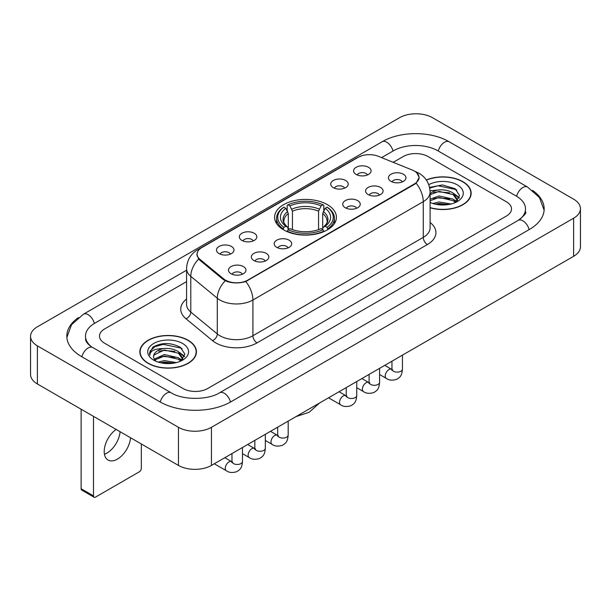 <?xml version="1.0" encoding="UTF-8"?>
<svg xmlns="http://www.w3.org/2000/svg" width="611" height="611" viewBox="0 0 611 611"><rect width="100%" height="100%" fill="white"/><g stroke="black" fill="none" stroke-linecap="round" stroke-linejoin="round"><path stroke-width="0.92" d="M327.359 204.639A30.917 17.849 0 0 0 293.67 200.767A30.917 17.849 0 0 0 274.583 217.264A30.917 17.849 0 0 0 283.641 229.881A30.917 17.849 0 0 0 317.33 233.753A30.917 17.849 0 0 0 336.417 217.264A30.917 17.849 0 0 0 327.359 204.639M333.3 187.638A8.753 5.048 180 0 1 331.567 186.202A8.753 5.048 180 0 1 334.461 179.924A8.753 5.048 180 0 1 345.673 180.489A8.753 5.048 180 0 1 347.415 186.202A8.753 5.048 180 0 1 333.3 187.638M344.612 188.157A5.247 3.032 0 0 0 343.199 186.683A5.247 3.032 0 0 0 338.028 185.912A5.247 3.032 0 0 0 334.37 188.157M241.895 240.406A8.753 5.048 180 0 1 240.161 238.977A8.753 5.048 180 0 1 243.056 232.699A8.753 5.048 180 0 1 254.268 233.265A8.753 5.048 180 0 1 256.009 238.977A8.753 5.048 180 0 1 241.895 240.406M253.206 240.933A5.247 3.032 0 0 0 251.793 239.459A5.247 3.032 0 0 0 246.623 238.687A5.247 3.032 0 0 0 242.964 240.933M219.044 253.603A8.753 5.048 180 0 1 217.31 252.175A8.753 5.048 180 0 1 220.204 245.897A8.753 5.048 180 0 1 231.416 246.454A8.753 5.048 180 0 1 233.158 252.175A8.753 5.048 180 0 1 219.044 253.603M230.355 254.123A5.247 3.032 0 0 0 228.942 252.649A5.247 3.032 0 0 0 223.771 251.877A5.247 3.032 0 0 0 220.105 254.123M356.152 174.441A8.753 5.048 180 0 1 354.418 173.012A8.753 5.048 180 0 1 357.313 166.734A8.753 5.048 180 0 1 368.525 167.299A8.753 5.048 180 0 1 370.266 173.012A8.753 5.048 180 0 1 356.152 174.441M367.463 174.967A5.247 3.032 0 0 0 366.05 173.486A5.247 3.032 0 0 0 360.88 172.722A5.247 3.032 0 0 0 357.221 174.967M368.158 194.565A8.753 5.048 180 0 1 366.417 193.137A8.753 5.048 180 0 1 369.319 186.859A8.753 5.048 180 0 1 380.531 187.424A8.753 5.048 180 0 1 382.265 193.137A8.753 5.048 180 0 1 368.158 194.565M379.462 195.092A5.247 3.032 0 0 0 378.056 193.611A5.247 3.032 0 0 0 372.886 192.847A5.247 3.032 0 0 0 369.22 195.092M345.307 207.755A8.753 5.048 180 0 1 343.565 206.327A8.753 5.048 180 0 1 346.468 200.049A8.753 5.048 180 0 1 357.679 200.614A8.753 5.048 180 0 1 359.413 206.327A8.753 5.048 180 0 1 345.307 207.755M356.61 208.282A5.247 3.032 0 0 0 355.205 206.808A5.247 3.032 0 0 0 350.034 206.037A5.247 3.032 0 0 0 346.368 208.282M276.752 247.34A8.753 5.048 180 0 1 275.011 245.912A8.753 5.048 180 0 1 277.913 239.627A8.753 5.048 180 0 1 289.125 240.192A8.753 5.048 180 0 1 290.859 245.912A8.753 5.048 180 0 1 276.752 247.34M288.056 247.86A5.247 3.032 0 0 0 286.651 246.386A5.247 3.032 0 0 0 281.48 245.614A5.247 3.032 0 0 0 277.814 247.86M253.901 260.53A8.753 5.048 180 0 1 252.16 259.102A8.753 5.048 180 0 1 255.062 252.824A8.753 5.048 180 0 1 266.274 253.389A8.753 5.048 180 0 1 268.008 259.102A8.753 5.048 180 0 1 253.901 260.53M265.205 261.057A5.247 3.032 0 0 0 263.799 259.576A5.247 3.032 0 0 0 258.629 258.812A5.247 3.032 0 0 0 254.963 261.057M231.05 273.728A8.753 5.048 180 0 1 229.308 272.292A8.753 5.048 180 0 1 232.211 266.014A8.753 5.048 180 0 1 243.422 266.579A8.753 5.048 180 0 1 245.156 272.292A8.753 5.048 180 0 1 231.05 273.728M242.353 274.247A5.247 3.032 0 0 0 240.948 272.773A5.247 3.032 0 0 0 235.777 272.002A5.247 3.032 0 0 0 232.111 274.247M391.009 181.375A8.753 5.048 180 0 1 389.276 179.94A8.753 5.048 180 0 1 392.17 173.661A8.753 5.048 180 0 1 403.382 174.227A8.753 5.048 180 0 1 405.116 179.94A8.753 5.048 180 0 1 391.009 181.375M402.321 181.895A5.247 3.032 0 0 0 400.908 180.421A5.247 3.032 0 0 0 395.737 179.649A5.247 3.032 0 0 0 392.071 181.895M412.295 170.041A15.749 9.096 180 0 1 414.395 171.057A15.749 9.096 180 0 1 419.009 177.488A15.749 9.096 180 0 1 414.395 183.919L247.753 280.128A15.749 9.096 180 0 1 223.71 278.914L199.927 259.308A15.749 9.096 180 0 1 197.086 254.092A15.749 9.096 180 0 1 201.699 247.661L358.153 157.333A15.749 9.096 180 0 1 378.331 156.309L412.295 170.041M430.098 207.786A28.289 16.337 0 0 0 471.15 193.206A28.289 16.337 0 0 0 462.863 181.658A28.289 16.337 0 0 0 426.31 179.962M188.15 340.266A28.289 16.337 0 0 0 157.317 336.722A28.289 16.337 0 0 0 139.85 351.814A28.289 16.337 0 0 0 148.137 363.362A28.289 16.337 0 0 0 178.97 366.906A28.289 16.337 0 0 0 196.436 351.814A28.289 16.337 0 0 0 188.15 340.266M140.14 353.288A28.289 16.337 0 0 0 140.041 353.716M416.755 172.798L419.215 177.396L416.129 183.163L414.602 184.27L245.775 281.518C239.527 283.397 233.287 283.397 227.048 281.518L223.504 279.723L199.721 260.118L198.667 259.041L196.879 254.504L197.681 251.602M182.995 388.489A17.498 10.104 0 0 0 207.74 388.489L506.382 216.073A17.498 10.104 0 0 0 511.506 208.924A17.498 10.104 0 0 0 506.382 201.783L428.005 156.531A17.498 10.104 0 0 0 403.26 156.531L393.217 162.327L403.26 156.531A17.498 10.104 0 0 1 428.005 156.531L506.382 201.783A17.498 10.104 0 0 1 511.506 208.924A17.498 10.104 0 0 1 506.382 216.073L207.74 388.489A17.498 10.104 0 0 1 182.995 388.489L104.618 343.237L182.995 388.489M186.576 281.633L104.618 328.955A17.498 10.104 0 0 0 99.494 336.096A17.498 10.104 0 0 0 104.618 343.237A17.498 10.104 0 0 1 99.494 336.096A17.498 10.104 0 0 1 104.618 328.955L186.576 281.633M196.238 353.716A28.289 16.337 0 0 0 196.146 353.288M470.959 195.115A28.289 16.337 0 0 0 470.86 194.68M430.098 207.595A27.999 16.169 0 0 0 470.86 193.206A27.999 16.169 0 0 0 462.657 181.78A27.999 16.169 0 0 0 426.417 180.123M432.901 203.501L439.08 201.989L451.071 203.998M435.322 204.166L439.08 203.501L448.558 204.525M430.098 199.209L439.08 195.94L453.171 199.125L456.173 201.989M430.098 200.721L439.08 197.452L453.171 200.637L455.386 202.516M430.06 190.831L438.27 189.975A14.58 8.417 0 0 0 430.098 193.893M438.27 189.975C443.869 189.395 448.833 190.426 453.171 193.076L457.44 199.797L457.341 200.904M430.098 194.672L439.08 191.403L453.171 194.588L457.395 200.553M430.098 202.111L430.724 202.692M430.098 202.409A20.415 11.785 0 0 0 457.295 201.546A20.415 11.785 0 0 0 457.295 184.873A20.415 11.785 0 0 0 428.762 184.682M455.63 202.401L459.556 195.497L455.08 188.707L442.456 184.942L429.564 187.394M429.701 188.043L438.049 185.767L456.005 189.547L456.883 190.151M433.535 192.648L438.049 191.816L449.589 192.786M455.852 195.497L459.09 198.216M433.535 198.697L438.049 197.865L449.589 198.835M455.852 201.546L456.325 201.859M435.712 204.25L438.049 203.914L448.337 204.563M454.126 193.771L459.281 197.674M454.126 199.82L456.807 201.439M148.343 363.247A27.999 16.169 0 0 0 178.855 366.753A27.999 16.169 0 0 0 196.146 351.814A27.999 16.169 0 0 0 187.944 340.38A27.999 16.169 0 0 0 157.424 336.875A27.999 16.169 0 0 0 140.14 351.814A27.999 16.169 0 0 0 148.343 363.247M158.188 362.102L164.367 360.597L176.358 362.606M160.601 362.766L164.367 362.109L173.845 363.133M154.255 359.146L164.367 354.548L178.458 357.733L181.452 360.597M154.759 359.971L164.367 356.06L178.458 359.245L180.673 361.124M180.917 361.009L184.843 354.105L180.367 347.315C170.767 342.359 161.617 342.305 152.91 347.147L149.55 353.303L149.871 355.281C150.054 350.844 154.621 348.614 163.557 348.583A14.58 8.417 0 0 0 153.56 356.58A14.58 8.417 0 0 0 154.27 359.169L156.011 361.292M163.557 348.583C169.148 347.995 174.12 349.034 178.458 351.684L182.727 358.405L182.62 359.512M153.56 356.74L154.056 354.953L164.367 350.011L178.458 353.196L182.681 359.153M182.582 343.481A20.415 11.785 0 0 0 153.705 343.481A20.415 11.785 0 0 0 153.705 360.146A20.415 11.785 0 0 0 182.582 360.146A20.415 11.785 0 0 0 182.582 343.481M149.55 353.441L150.184 350.951L154.995 346.643L163.328 344.367L181.291 348.155L182.162 348.759M158.822 351.256L163.328 350.416L174.876 351.394M181.131 354.105L184.377 356.816M158.822 357.305L163.328 356.465L174.876 357.443M181.131 360.154L181.612 360.467M160.991 362.858L163.328 362.514L173.623 363.171M179.413 352.379L184.56 356.282M179.413 358.428L182.086 360.047M283.084 229.553L283.909 227.345A27.77 16.031 0 0 1 283.909 207.175L285.818 208.282A25.082 14.481 0 0 0 285.818 226.238L287.705 227.315L288.316 229.56M288.316 228.644L288.316 213.567L285.818 208.282M287.208 210.673L287.208 205.273L288.033 204.8A27.77 16.031 0 0 1 322.967 204.8L321.058 205.899A25.082 14.481 0 0 0 289.942 205.899L292.44 211.185L292.44 229.621M318.56 229.621L318.56 211.185L321.058 205.899M287.208 231.157A28.931 16.703 0 0 0 323.792 231.157L322.967 229.721A27.77 16.031 0 0 1 288.033 229.721L287.208 231.653M323.792 231.653L323.792 231.157M283.909 207.175L283.084 207.648A28.931 16.703 0 0 0 276.569 218.211A28.931 16.703 0 0 0 283.084 228.774M322.967 204.8L323.792 205.273L323.792 210.673M288.033 229.721L289.942 228.621A25.082 14.481 0 0 0 321.058 228.621L322.967 229.721M285.818 226.238L283.909 227.345M289.942 205.899L288.033 204.8M287.705 211.528A22.439 12.953 0 0 0 287.705 227.315L287.812 227.384C284.627 224.298 283.328 222.205 283.916 221.106A21.584 12.464 0 0 1 288.316 213.567M327.916 228.774A28.931 16.703 0 0 0 334.431 218.211A28.931 16.703 0 0 0 327.916 207.648L327.091 207.175A27.77 16.031 0 0 1 327.091 227.345L327.916 229.553M327.091 227.345L325.182 226.238A25.082 14.481 0 0 0 325.182 208.282L327.091 207.175M325.182 208.282L322.684 213.567L322.684 228.644L323.295 227.315L325.182 226.238M322.684 213.567A21.584 12.464 0 0 1 327.084 221.106C327.672 222.213 326.373 224.306 323.188 227.384L323.295 227.315A22.439 12.953 0 0 0 323.295 211.528M322.684 229.56L322.684 228.644M120.077 431.71A18.666 10.777 -60 0 1 106.94 453.079A18.666 10.777 -60 0 1 104.443 454.248M116.151 429.441A18.666 10.777 120 0 0 104.985 445.9A18.666 10.777 120 0 0 108.071 460.052A18.666 10.777 120 0 0 117.404 459.128A18.666 10.777 120 0 0 130.548 437.751M93.483 495.895A2.918 1.68 120 0 0 94.086 497.232L81.714 490.083A2.918 1.68 -60 0 1 81.11 488.747L93.483 495.895L93.483 416.351M81.11 409.21L81.11 488.747M94.086 497.232A2.918 1.68 120 0 0 95.545 497.087L139.27 471.845A2.918 1.68 120 0 0 141.332 468.27L141.332 443.976M519.686 219.456A31.497 18.185 0 0 0 525.506 208.924A31.497 18.185 0 0 0 516.28 196.062L437.911 150.818A31.497 18.185 0 0 0 393.362 150.818L381.577 157.623M186.576 270.207L94.72 323.234A31.497 18.185 0 0 0 85.494 336.096A31.497 18.185 0 0 0 91.314 346.628M178.458 427.303A23.333 13.473 0 0 0 211.452 427.303L573.614 218.211A23.333 13.473 0 0 0 580.45 208.687A23.333 13.473 0 0 0 573.614 199.163L432.542 117.717A23.333 13.473 0 0 0 399.548 117.717L37.386 326.809A23.333 13.473 0 0 0 30.55 336.333A23.333 13.473 0 0 0 37.386 345.857L178.458 427.303L178.458 465.414A23.333 13.473 0 0 0 211.452 465.414L573.614 256.315A23.333 13.473 0 0 0 580.45 246.791L580.45 208.687M30.55 336.333L30.55 374.436A23.333 13.473 0 0 0 37.386 383.968L178.458 465.414M78.429 317.575A50.171 28.961 0 0 0 66.828 336.096A50.171 28.961 0 0 0 81.523 356.58L159.891 401.824A50.171 28.961 0 0 0 230.843 401.824L529.477 229.408A50.171 28.961 0 0 0 544.172 208.924A50.171 28.961 0 0 0 532.571 190.403M199.927 259.308L199.927 260.286M223.71 278.914L223.71 279.891M247.753 280.128L247.753 280.602M414.395 183.919L414.395 184.385M430.098 222.519A29.168 16.841 180 0 1 427.387 244.53L257.032 342.886A5.835 3.368 60 0 1 252.908 335.737L423.263 237.381A23.333 13.473 0 0 0 430.098 227.857L430.098 192.137A23.333 13.473 180 0 1 423.263 201.661A20.415 11.785 -120 0 0 416.129 183.163M257.032 342.886A29.168 16.841 180 0 1 215.782 342.886A29.168 16.841 180 0 1 212.513 340.632L186.019 318.782A29.168 16.841 180 0 1 186.576 299.023M219.907 335.737A23.333 13.473 0 0 0 252.908 335.737L252.908 300.016A23.333 13.473 180 0 1 219.907 300.016A23.333 13.473 180 0 1 217.295 298.214L190.792 276.363A23.333 13.473 180 0 1 186.576 268.641L186.576 304.362A23.333 13.473 0 0 0 190.792 312.091L217.295 333.942A23.333 13.473 0 0 0 219.907 335.737M430.098 192.137C429.701 183.743 426.02 177.457 419.039 173.264L416.091 171.828A20.415 9.562 112 0 0 415.22 171.576M245.775 281.518A20.415 11.785 60 0 1 252.908 300.016L423.263 201.661L423.263 237.381A5.835 3.368 60 0 0 427.387 244.53M199.835 248.952A20.415 11.785 -120 0 0 197.636 249.769C190.655 253.962 186.966 260.248 186.576 268.641M197.636 249.769L356.648 157.966A20.415 11.785 60 0 1 358.191 157.31M198.667 259.041A20.415 13.656 129.5 0 0 190.792 276.363L190.792 312.091A5.835 3.903 -50.5 0 1 186.019 318.782M225.245 280.808A20.415 13.656 129.5 0 0 217.295 298.214L217.295 333.942A5.835 3.903 -50.5 0 1 212.513 340.632M318.56 211.185A21.584 12.464 0 0 0 292.44 211.185M319.171 209.145A22.439 12.953 0 0 0 291.829 209.145M402.443 355.144L402.443 369.082A5.247 3.032 180 0 1 400.671 371.358A5.247 3.032 180 0 1 393.484 371.228A5.247 3.032 180 0 1 391.949 369.082L391.781 370.213L392.247 369.831M402.443 369.082C401.847 376.483 399.716 377.277 396.783 379.294C392.445 380.638 388.955 380.34 386.32 378.392A5.247 3.032 -60 0 1 385.518 374.184A5.247 3.032 -60 0 1 388.947 369.556A5.247 3.032 -60 0 1 389.176 369.434A5.247 3.032 -60 0 1 391.575 369.296L392.636 369.716M379.591 368.334L379.591 382.272A5.247 3.032 180 0 1 377.819 384.548A5.247 3.032 180 0 1 370.633 384.418A5.247 3.032 180 0 1 369.097 382.272L368.922 383.41L369.395 383.021M379.591 382.272C378.996 389.681 376.865 390.467 373.932 392.491C369.594 393.835 366.104 393.53 363.469 391.582A5.247 3.032 -60 0 1 362.667 387.374A5.247 3.032 -60 0 1 366.096 382.753A5.247 3.032 -60 0 1 366.325 382.623A5.247 3.032 -60 0 1 368.716 382.494L369.785 382.914M356.74 381.531L356.74 395.47A5.247 3.032 180 0 1 354.96 397.738A5.247 3.032 180 0 1 347.781 397.608A5.247 3.032 180 0 1 346.238 395.47L346.07 396.6L346.544 396.211M356.74 395.47C356.144 402.87 354.013 403.665 351.081 405.681C346.743 407.025 343.252 406.727 340.617 404.78A5.247 3.032 -60 0 1 339.815 400.572A5.247 3.032 -60 0 1 343.245 395.943A5.247 3.032 -60 0 1 343.474 395.821A5.247 3.032 -60 0 1 345.864 395.684L346.933 396.104M288.186 421.109L288.186 435.047A5.247 3.032 180 0 1 286.406 437.323A5.247 3.032 180 0 1 279.227 437.193A5.247 3.032 180 0 1 277.684 435.047L277.516 436.185L277.99 435.796M288.186 435.047C287.59 442.448 285.459 443.242 282.526 445.266C278.188 446.603 274.698 446.305 272.063 444.357A5.247 3.032 -60 0 1 271.261 440.149A5.247 3.032 -60 0 1 274.69 435.521A5.247 3.032 -60 0 1 274.919 435.399A5.247 3.032 -60 0 1 277.31 435.261L278.379 435.689M265.334 434.299L265.334 448.245A5.247 3.032 180 0 1 263.555 450.513A5.247 3.032 180 0 1 256.376 450.383A5.247 3.032 180 0 1 254.833 448.245L254.665 449.375L255.138 448.986M265.334 448.245C264.739 455.646 262.608 456.432 259.675 458.456C255.337 459.8 251.847 459.495 249.212 457.547A5.247 3.032 -60 0 1 248.402 453.347A5.247 3.032 -60 0 1 251.839 448.718A5.247 3.032 -60 0 1 252.068 448.589A5.247 3.032 -60 0 1 254.459 448.459L255.528 448.879M242.483 447.496L242.483 461.435A5.247 3.032 180 0 1 240.703 463.711A5.247 3.032 180 0 1 233.524 463.581A5.247 3.032 180 0 1 231.981 461.435L231.813 462.565L232.287 462.183M242.483 461.435C241.887 468.836 239.756 469.63 236.816 471.654C232.486 472.99 228.995 472.693 226.36 470.745A5.247 3.032 -60 0 1 225.551 466.537A5.247 3.032 -60 0 1 228.988 461.908A5.247 3.032 -60 0 1 229.217 461.786A5.247 3.032 -60 0 1 231.607 461.649L232.676 462.069M230.492 402.023A9.333 5.392 -120 0 0 219.57 392.789C208.099 400.213 182.636 400.213 171.156 392.789L92.788 347.544C91.856 347.201 87.312 344.1 85.884 340.816L85.494 338.952M160.242 402.023A9.333 5.392 -60 0 1 166.49 393.255A9.333 5.392 -60 0 1 171.156 392.789M81.874 356.778A9.333 5.392 -60 0 1 88.121 348.003A9.333 5.392 -60 0 1 92.788 347.544M66.882 337.409L71.525 324.716L83.455 314.199A9.333 5.392 60 0 1 94.369 323.44M83.455 314.199L382.096 141.783A9.333 5.392 60 0 1 393.01 151.024M382.096 141.783C400.297 130.953 430.969 130.953 449.177 141.783A9.333 5.392 120 0 0 444.51 142.248A9.333 5.392 120 0 0 438.263 151.024M544.118 210.237L539.475 197.552L527.545 187.027A9.333 5.392 120 0 0 522.879 187.493A9.333 5.392 120 0 0 516.631 196.268M529.126 229.606A9.333 5.392 -120 0 0 518.212 220.372L219.57 392.789M211.452 465.414L211.452 427.303M37.386 383.968L37.386 345.857M573.614 256.315L573.614 218.211M197.086 254.092L197.086 256.024M419.009 177.488L419.009 178.878M356.648 157.966L361.979 155.706M416.091 171.828L414.823 171.317M470.86 195.551L470.86 193.206M457.44 200.798L457.44 199.797M196.146 354.151L196.146 351.814M182.727 359.398L182.727 358.405M140.14 354.151L140.14 351.814M319.53 403.016L309.189 412.265L296.007 416.595M276.569 223.55L276.569 218.211M334.431 223.55L334.431 218.211M386.32 378.392L379.591 374.505M391.949 361.2L391.949 369.082M391.575 369.296L384.747 365.363M363.469 391.582L356.74 387.702M369.097 374.398L369.097 382.272M368.716 382.494L361.895 378.553M340.617 404.78L328.542 397.807M346.238 387.588L346.238 395.47M345.864 395.684L339.044 391.743M272.063 444.357L265.334 440.478M277.684 427.173L277.684 435.047M277.31 435.261L270.49 431.328M249.212 457.547L242.483 453.668M254.833 440.363L254.833 448.245M254.459 448.459L247.638 444.518M226.36 470.745L214.285 463.772M231.981 453.561L231.981 461.435M231.607 461.649L224.787 457.715M525.506 211.78C526.804 212.727 524.375 215.591 518.212 220.372M449.177 141.783L527.545 187.027"/></g></svg>

